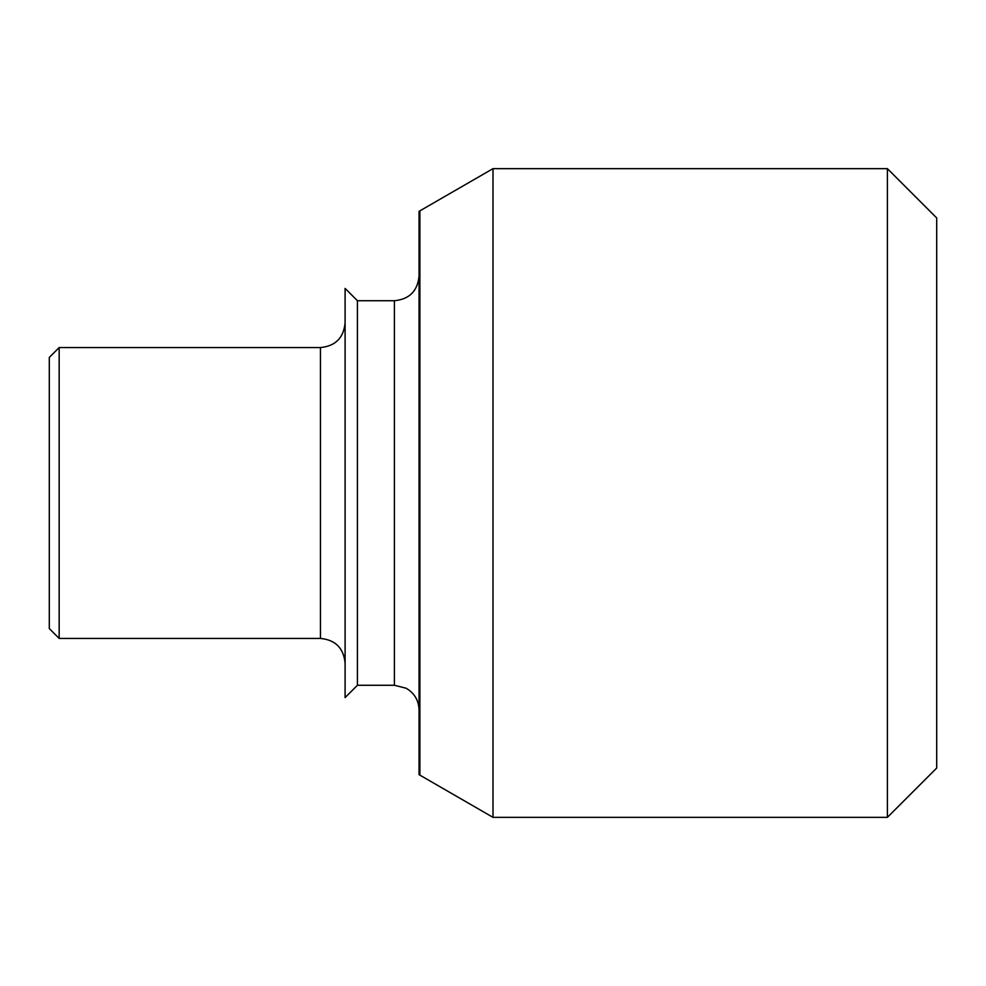 <?xml version="1.0" encoding="UTF-8"?>
<svg xmlns="http://www.w3.org/2000/svg" width="986" height="986" viewBox="0 0 986 986"><rect width="100%" height="100%" fill="white"/><g stroke="black" fill="none" stroke-linecap="round" stroke-linejoin="round"><path stroke-width="1.48" d="M320.45 347.565L320.45 638.435L59.16 638.435L59.16 347.565L320.45 347.565C335.425 346.111 343.633 337.89 345.1 322.915M345.1 493L345.1 697.595L357.425 685.27L357.425 300.73L345.1 288.405L345.1 493M419.888 210.856L419.05 211.349L419.05 774.651L493 817.345L493 168.655L419.888 210.856L419.888 775.144M887.4 817.345L936.7 768.045L936.7 217.955L887.4 168.655L887.4 817.345L493 817.345M59.16 638.435L49.3 628.575L49.3 357.425L59.16 347.565M357.425 685.27L394.4 685.27L394.4 300.73L357.425 300.73M320.45 638.435C335.425 639.889 343.633 648.11 345.1 663.085M394.4 685.27L406.109 688.228C414.391 693.084 418.705 700.319 419.05 709.92M394.4 300.73C409.375 299.276 417.583 291.055 419.05 276.08M887.4 168.655L493 168.655"/></g></svg>
